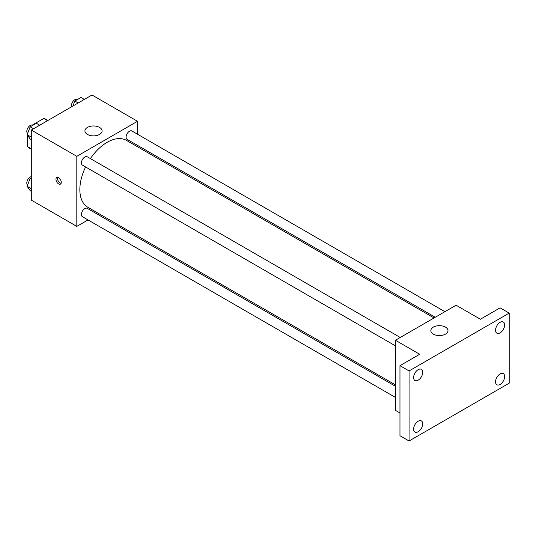 <?xml version="1.0" encoding="UTF-8"?>
<svg xmlns="http://www.w3.org/2000/svg" width="536" height="536" viewBox="0 0 536 536"><rect width="100%" height="100%" fill="white"/><g stroke="black" fill="none" stroke-linecap="round" stroke-linejoin="round"><path stroke-width="0.8" d="M32.294 125.096L43.758 118.476A16.616 9.594 120 0 1 45.681 119.16L47.918 120.453M31.302 148.807L27.51 146.616A16.616 9.594 120 0 0 29.065 147.936L31.302 149.229M27.51 146.616L27.51 135.266M47.55 120.66L43.758 118.476M88.018 219.928L76.816 226.393L31.302 200.116L31.302 130.047L91.991 95.006L137.504 121.283L137.504 134.214M98.885 213.656L97.659 214.36M85.593 166.957A38.619 22.298 120 0 0 79.851 189.603A38.619 22.298 120 0 0 87.85 207.285L395.414 384.855M434.033 317.962L126.469 140.392A38.619 22.298 120 0 0 90.41 158.602M137.504 145.357L137.504 146.764M76.816 226.393L76.816 156.324L137.504 121.283M444.9 311.691L131.903 130.985A4.824 2.787 120 0 0 128.184 132.271A4.824 2.787 120 0 0 126.081 137.129A4.824 2.787 120 0 0 127.079 139.333L435.259 317.258M395.414 386.268L87.241 208.343A4.824 2.787 120 0 0 83.522 209.636A4.824 2.787 120 0 0 81.418 214.487A4.824 2.787 120 0 0 82.417 216.698L395.414 397.404M395.414 345.834L82.417 165.121A4.824 2.787 -60 0 1 82.417 159.554A4.824 2.787 -60 0 1 87.241 156.767L400.238 337.479M76.816 156.324L31.302 130.047M87.435 134.422A8.583 4.958 180 0 1 84.922 130.918A8.583 4.958 180 0 1 93.505 125.967A8.583 4.958 180 0 1 102.088 130.918A8.583 4.958 180 0 1 96.788 135.494A8.583 4.958 180 0 1 87.435 134.422M61.265 182.381A3.752 2.171 60 0 1 60.488 184.096A3.752 2.171 60 0 1 56.736 181.932A3.752 2.171 60 0 1 56.736 177.597A3.752 2.171 60 0 1 59.63 178.602A3.752 2.171 60 0 1 61.265 182.381M61.091 183.372A3.752 2.171 60 0 1 58.263 181.047A3.752 2.171 60 0 1 57.66 177.436M399.963 412.961L395.414 410.335L395.414 340.26L456.103 305.225L480.377 319.242L500.095 307.852L509.2 313.111L509.2 383.18L409.068 440.994L399.963 435.735L399.963 365.666L419.688 354.276L395.414 340.26M409.068 440.994L409.068 370.919L399.963 365.666M409.068 370.919L509.2 313.111M433.343 334.129A8.583 4.958 180 0 1 430.83 330.625A8.583 4.958 180 0 1 439.413 325.674A8.583 4.958 180 0 1 447.995 330.625A8.583 4.958 180 0 1 442.696 335.208A8.583 4.958 180 0 1 433.343 334.129M500.095 332.869A6.439 3.719 -60 0 1 496.879 333.191A6.439 3.719 -60 0 1 495.894 328.032A6.439 3.719 -60 0 1 500.095 322.357A6.439 3.719 -60 0 1 503.317 322.042A6.439 3.719 -60 0 1 504.302 327.195A6.439 3.719 -60 0 1 500.095 332.869M418.174 380.171A6.439 3.719 -60 0 1 414.951 380.486A6.439 3.719 -60 0 1 413.966 375.327A6.439 3.719 -60 0 1 418.174 369.659A6.439 3.719 -60 0 1 421.39 369.338A6.439 3.719 -60 0 1 422.375 374.497A6.439 3.719 -60 0 1 418.174 380.171M418.174 431.741A6.439 3.719 -60 0 1 414.951 432.063A6.439 3.719 -60 0 1 413.966 426.904A6.439 3.719 -60 0 1 418.174 421.229A6.439 3.719 -60 0 1 421.39 420.914A6.439 3.719 -60 0 1 422.375 426.073A6.439 3.719 -60 0 1 418.174 431.741M500.095 384.446A6.439 3.719 -60 0 1 496.879 384.761A6.439 3.719 -60 0 1 495.894 379.602A6.439 3.719 -60 0 1 500.095 373.934A6.439 3.719 -60 0 1 503.317 373.612A6.439 3.719 -60 0 1 504.302 378.771A6.439 3.719 -60 0 1 500.095 384.446M31.302 139.715L30.177 139.065L27.115 134.704L30.177 126.804L36.307 123.267L39.677 125.21M31.302 137.122L27.115 134.704M33.547 128.747L30.177 126.804M32.756 125.317L32.622 125.236A4.824 2.787 120 0 0 28.904 126.529A4.824 2.787 120 0 0 26.8 131.38A4.824 2.787 120 0 0 27.597 133.451M72.896 106.028L74.846 101.016L80.976 97.478L84.34 99.421M78.209 102.959L74.846 101.016M77.425 99.529L77.284 99.448A4.824 2.787 120 0 0 73.573 100.741A4.824 2.787 120 0 0 71.462 105.599A4.824 2.787 120 0 0 71.643 106.751M31.302 191.292L30.177 190.642L27.115 186.28L30.177 178.381L31.302 177.731M31.302 188.699L27.115 186.28M31.302 179.024L30.177 178.381M31.302 176.625A4.824 2.787 120 0 0 26.8 182.957A4.824 2.787 120 0 0 27.597 185.027"/></g></svg>
